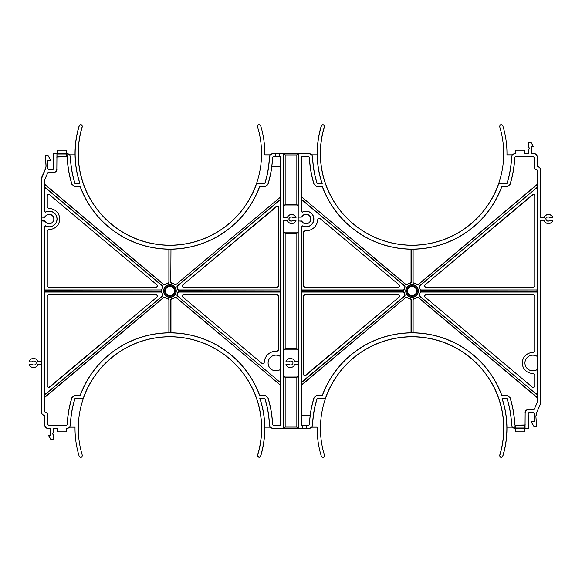 <?xml version="1.0" encoding="UTF-8"?>
<svg xmlns="http://www.w3.org/2000/svg" width="582" height="582" viewBox="0 0 582 582"><rect width="100%" height="100%" fill="white"/><g stroke="black" fill="none" stroke-linecap="round" stroke-linejoin="round"><path stroke-width="0.87" d="M49.412 194.664L48.568 194.359L47.258 195.668L47.258 207.257L47.237 195.617C47.549 194.417 48.27 194.082 49.39 194.614L157.162 285.049L157.627 286.053L156.318 287.355L48.546 287.355L47.237 286.046L47.237 230.734L48.626 229.424A10.44 10.44 0 0 0 59.67 219.007A10.44 10.44 0 0 0 48.626 208.589L47.237 207.279L48.641 208.567A10.461 10.461 0 0 1 59.699 219.007A10.461 10.461 0 0 1 48.641 229.453L47.258 230.756L47.258 286.024L48.568 287.333L156.252 287.333L157.562 286.024L157.096 285.02L49.39 194.614M156.318 294.645L157.627 295.947L157.162 296.951L48.546 387.692L47.237 386.383L47.237 295.954L48.546 294.645L156.318 294.645L157.562 295.976L157.096 296.98L49.39 387.386M156.252 294.667L48.568 294.667L47.258 295.976L47.258 386.332L48.568 387.641L49.412 387.336M183.585 294.667L182.275 295.976L182.748 296.98L262.046 363.517L182.683 296.951C181.948 295.816 182.231 295.045 183.526 294.645L277.294 294.645L278.596 295.954L278.596 350.022L277.156 351.317A11.735 11.735 0 0 0 264.221 362.564A1.331 1.331 0 0 1 262.031 363.539A1.31 1.31 0 0 0 264.199 362.564A11.756 11.756 0 0 1 277.134 351.295L278.574 349.993L278.574 295.976L277.265 294.667L183.526 294.645M182.748 285.02L182.275 286.024L183.585 287.333L277.265 287.333L278.574 286.024L278.574 207.418L277.265 206.108L182.683 285.049L276.45 206.37C277.57 205.832 278.283 206.166 278.596 207.367L278.596 286.046L277.294 287.355L183.526 287.355C182.231 286.955 181.948 286.184 182.683 285.049M305.55 375.63L304.706 375.943L303.404 374.633L303.404 295.954L304.706 294.645L398.474 294.645L399.783 295.947L399.317 296.951L304.735 375.892L303.426 374.582L303.426 295.976L304.735 294.667L398.474 294.645M305.572 375.586L399.252 296.98L399.725 295.976L398.415 294.667M399.317 285.049L399.783 286.053L398.474 287.355L304.706 287.355L303.404 286.046L303.404 231.978L304.844 230.683A11.735 11.735 0 0 0 317.779 219.436A1.331 1.331 0 0 1 319.969 218.461L399.317 285.049L319.954 218.483A1.31 1.31 0 0 0 317.801 219.436A11.756 11.756 0 0 1 304.866 230.705L303.426 232.007L303.426 286.024L304.735 287.333L398.415 287.333L399.725 286.024L399.252 285.02M533.454 287.355L425.748 287.333L424.438 286.024L424.904 285.02L533.432 194.359L534.742 195.668L534.763 286.046L533.454 287.355L425.682 287.355C424.387 286.955 424.103 286.184 424.838 285.049L532.61 194.614C533.73 194.082 534.451 194.417 534.763 195.617L534.763 286.046M534.763 386.383L533.454 387.692L532.61 387.386L424.838 296.951C424.103 295.816 424.387 295.045 425.682 294.645L533.454 294.645L534.763 295.954L534.763 351.266L533.374 352.576A10.44 10.44 0 0 0 522.33 362.993A10.44 10.44 0 0 0 533.374 373.411A10.461 10.461 0 0 1 522.301 362.993A10.461 10.461 0 0 1 533.359 352.547L534.742 351.244L534.742 295.976L533.432 294.667L425.748 294.667L424.438 295.976L424.904 296.98L532.588 387.336L533.432 387.641L534.742 386.332L534.742 374.743L534.742 386.332M533.359 373.433L534.763 374.721L533.359 373.433M301.36 425.282L302.334 425.209L301.36 425.282L301.36 226.362L302.327 225.794A7.741 7.741 0 0 0 313.793 219.007A7.741 7.741 0 0 0 302.327 212.226L301.36 211.652L301.36 156.718L308.853 156.718L309.508 157.351A102.636 102.636 0 0 0 314.229 184.538L317.343 186.822L322.501 186.822A95.557 95.557 0 0 0 501.655 186.822L506.813 186.822L509.934 184.538A102.636 102.636 0 0 0 514.648 157.351L515.303 156.718L533.534 156.718L534.189 157.373L534.189 166.59C534.327 168.322 535.236 169.391 536.917 169.813L537.462 170.461L537.462 401.907L534.32 409.182L528.427 409.575C526.455 409.786 525.364 410.877 525.153 412.849L525.059 428.33L528.201 428.33L528.398 424.293A1.52 1.52 0 0 0 528.398 422.117L528.201 413.271L528.856 412.616L533.534 412.616L534.189 413.271L534.189 421.514L531.57 421.739L531.57 422.256L534.138 426.708L536.568 426.708L535.891 416.268L536.437 413.213L540.62 403.297L540.62 220.643L544.192 220.643A4.583 4.583 0 0 0 552.9 220.185L550.041 220.185A1.964 1.964 0 0 1 548.47 220.971L547.815 220.971A1.964 1.964 0 0 1 545.96 219.64L545.872 219.741A0.851 0.851 0 0 0 545.814 218.468A2.081 2.081 0 0 1 547.815 216.926L548.47 216.926A2.081 2.081 0 0 1 550.099 217.712L552.747 217.712A4.467 4.467 0 0 0 544.272 217.486L540.503 217.486L540.503 169.98C540.365 168.249 539.463 167.18 537.775 166.75L537.23 166.11L537.23 156.944C537.026 154.972 535.935 153.881 533.963 153.67L531.213 153.67L531.213 146.649L533.367 146.46L531.264 142.939L528.558 142.939L528.74 147.122A1.753 1.753 0 0 1 528.74 149.523L528.558 153.67L524.651 153.67L524.651 150.825A0.655 0.655 0 0 0 523.996 150.171L516.139 150.171A0.655 0.655 0 0 0 515.485 150.825L515.485 153.67L514.888 153.67C512.953 153.852 511.862 154.907 511.622 156.834A99.595 99.595 0 0 1 507.126 183.323L506.5 183.781L498.701 183.781A91.745 91.745 0 0 1 320.34 153.561A91.745 91.745 0 0 1 324.443 126.425L323.679 124.955L323.025 124.744L321.54 125.516A94.786 94.786 0 0 0 322.239 183.781L317.656 183.781L317.037 183.323A99.595 99.595 0 0 1 312.534 156.834C312.294 154.907 311.21 153.852 309.268 153.67L279.738 153.67L279.738 156.718L280.64 156.718L280.64 425.282L280.306 384.993L175.939 297.417L175.109 297.409A8.25 8.25 0 0 1 171.501 299.097L170.788 299.585L171.326 298.937A8.061 8.061 0 0 0 175.102 297.176L175.939 297.184L280.633 385.328L280.633 381.363L279.556 381.865L177.284 295.816L279.556 381.865M279.462 381.552L280.539 381.05L280.539 370.538L279.586 369.956L280.539 370.538M302.022 290.134L403.493 290.134L403.988 289.421A8.25 8.25 0 0 1 404.868 287.006L404.948 286.148L302.444 200.135L301.461 200.95L301.461 211.477L302.414 212.059A7.842 7.842 0 0 1 313.894 219.007A7.842 7.842 0 0 1 302.414 225.954L301.461 226.536L301.461 289.298L302.116 289.952L301.367 289.48L301.367 292.52L302.022 291.866L403.493 291.866L404.141 292.404A8.061 8.061 0 0 0 405.094 295.03L404.948 295.852L302.444 381.865L301.367 381.363L301.367 385.328L406.061 297.184L301.6 384.826M302.116 381.705L404.716 295.816L404.868 294.994A8.25 8.25 0 0 1 403.988 292.579L403.341 292.048L302.116 292.048L301.461 292.702L301.461 381.05L302.116 381.705M44.552 188.335L45.207 187.68L45.716 188.146L44.552 188.335L44.538 180.093L47.68 172.818L53.573 172.425C55.545 172.214 56.636 171.123 56.847 169.151L56.941 153.67L53.799 153.67L53.602 157.707A1.52 1.52 0 0 0 53.602 159.883L53.799 168.729L53.144 169.384L48.466 169.384L47.811 168.729L47.811 160.487L50.43 160.261L50.43 159.744L47.862 155.292L45.432 155.292L46.116 166.154L45.563 168.787L41.497 178.725L41.497 217.122L45.098 216.78A4.692 4.692 0 0 1 53.93 219.007A4.692 4.692 0 0 1 45.098 221.233L41.497 220.891L41.497 412.02C41.635 413.751 42.537 414.821 44.225 415.25L44.77 415.89L44.77 425.056C44.974 427.028 46.065 428.119 48.037 428.33L50.787 428.33L50.787 435.351L48.633 435.54L50.736 439.061L53.442 439.061L53.26 434.878A1.753 1.753 0 0 1 53.26 432.477L53.442 428.33L57.349 428.33L57.349 431.175A0.655 0.655 0 0 0 58.004 431.829L65.861 431.829A0.655 0.655 0 0 0 66.515 431.175L66.515 428.33L67.112 428.33C69.047 428.148 70.138 427.093 70.378 425.166A99.595 99.595 0 0 1 74.874 398.677L75.5 398.219L83.379 398.335A91.629 91.629 0 0 1 261.551 428.439A91.629 91.629 0 0 1 257.419 455.648L258.975 457.256L260.46 456.484A94.786 94.786 0 0 0 259.761 398.219L264.272 398.314L264.897 398.779A99.5 99.5 0 0 1 269.371 425.253L269.466 425.166C269.706 427.093 270.79 428.148 272.732 428.33L302.262 428.33L302.262 425.282M420.662 290.134L420.022 289.596A8.061 8.061 0 0 0 419.062 286.97L419.207 286.148L536.793 187.68L537.361 188.648L536.284 188.146L419.447 286.184L419.295 287.006A8.25 8.25 0 0 1 420.175 289.421L420.662 290.134L536.706 289.952L420.815 289.952M163.586 291A6.337 6.337 0 0 0 169.922 297.337A6.337 6.337 0 0 0 176.259 291A6.337 6.337 0 0 0 169.922 284.663A6.337 6.337 0 0 0 163.586 291M176.077 291A6.155 6.155 0 0 1 169.922 297.155A6.155 6.155 0 0 1 163.768 291A6.155 6.155 0 0 1 169.922 284.845A6.155 6.155 0 0 1 176.077 291M66.923 153.67L67.352 157.351A102.636 102.636 0 0 0 72.066 184.538L75.187 186.822L80.345 186.822A95.557 95.557 0 0 0 259.499 186.822L264.657 186.822L267.771 184.538A102.636 102.636 0 0 0 272.492 157.351L273.147 156.718L275.562 156.718L275.562 153.67L272.732 153.67C270.797 153.852 269.706 154.907 269.466 156.834L270.004 154.87L264.81 154.87A94.902 94.902 0 0 0 260.54 125.37L259.048 124.599L258.175 124.883L257.419 126.352A91.629 91.629 0 0 1 169.922 245.189A91.629 91.629 0 0 1 82.426 126.352L80.869 124.744L79.378 125.516A94.786 94.786 0 0 0 79.799 182.923L79.174 183.781L75.5 183.781L74.874 183.323A99.595 99.595 0 0 1 70.378 156.834C70.138 154.907 69.047 153.852 67.112 153.67L56.941 153.67M83.299 398.219A91.745 91.745 0 0 1 261.66 428.439A91.745 91.745 0 0 1 257.557 455.575M45.563 168.787L46.109 165.732M45.098 216.78L45.17 216.89A4.583 4.583 0 0 1 53.813 219.007A4.583 4.583 0 0 1 45.17 221.124L45.098 221.233M53.26 434.878L53.369 434.819A1.637 1.637 0 0 1 53.369 432.535L53.26 432.477M280.64 425.282L273.147 425.282L272.492 424.649A102.636 102.636 0 0 0 267.771 397.462L264.657 395.178L259.499 395.178A95.557 95.557 0 0 0 80.345 395.178L75.187 395.178L72.066 397.462A102.636 102.636 0 0 0 67.352 424.649L66.697 425.282L48.466 425.282L47.811 424.627L47.811 415.41C47.673 413.678 46.764 412.609 45.083 412.187L44.538 411.539L44.538 226.362L45.512 225.794A7.741 7.741 0 0 0 56.978 219.007A7.741 7.741 0 0 0 45.512 212.226L44.538 211.652L44.538 180.093M45.512 225.794L45.6 225.954A7.842 7.842 0 0 0 57.08 219.007A7.842 7.842 0 0 0 45.6 212.059L45.512 212.226M164.684 291A5.238 5.238 0 0 0 169.922 296.238A5.238 5.238 0 0 0 175.16 291A5.238 5.238 0 0 0 169.922 285.762A5.238 5.238 0 0 0 164.684 291M164.866 291A5.056 5.056 0 0 0 169.922 296.056A5.056 5.056 0 0 0 174.971 291A5.056 5.056 0 0 0 169.922 285.944A5.056 5.056 0 0 0 164.866 291M165.339 291A4.583 4.583 0 0 0 169.922 295.583A4.583 4.583 0 0 0 174.505 291A4.583 4.583 0 0 0 169.922 286.417A4.583 4.583 0 0 0 165.339 291M407.495 291A4.583 4.583 0 0 0 412.078 295.583A4.583 4.583 0 0 0 416.661 291A4.583 4.583 0 0 0 412.078 286.417A4.583 4.583 0 0 0 407.495 291M406.84 291A5.238 5.238 0 0 0 412.078 296.238A5.238 5.238 0 0 0 417.316 291A5.238 5.238 0 0 0 412.078 285.762A5.238 5.238 0 0 0 406.84 291M407.029 291A5.056 5.056 0 0 0 412.078 296.056A5.056 5.056 0 0 0 417.134 291A5.056 5.056 0 0 0 412.078 285.944A5.056 5.056 0 0 0 407.029 291M405.741 291A6.337 6.337 0 0 0 412.078 297.337A6.337 6.337 0 0 0 418.414 291A6.337 6.337 0 0 0 412.078 284.663A6.337 6.337 0 0 0 405.741 291M418.232 291A6.155 6.155 0 0 1 412.078 297.155A6.155 6.155 0 0 1 405.923 291A6.155 6.155 0 0 1 412.078 284.845A6.155 6.155 0 0 1 418.232 291M528.74 147.122L528.631 147.181A1.637 1.637 0 0 1 528.631 149.465L528.74 149.523M306.438 428.33L309.268 428.33C311.203 428.148 312.294 427.093 312.534 425.166A99.595 99.595 0 0 1 317.037 398.677L317.656 398.219L325.542 398.335A91.629 91.629 0 0 1 503.706 428.439A91.629 91.629 0 0 1 499.574 455.648L500.338 457.117L501.204 457.401L502.695 456.63A94.902 94.902 0 0 0 502.331 399.172L502.826 398.219L506.5 398.219L507.126 398.677A99.595 99.595 0 0 1 511.622 425.166C511.862 427.093 512.953 428.148 514.888 428.33L515.077 425.246L514.648 424.649A102.636 102.636 0 0 0 509.934 397.462L506.813 395.178L501.655 395.178A95.557 95.557 0 0 0 322.501 395.178L317.343 395.178L314.229 397.462A102.636 102.636 0 0 0 309.508 424.649L308.853 425.282L306.438 425.282L306.328 428.439L306.314 425.209M325.454 398.219A91.745 91.745 0 0 1 503.823 428.439A91.745 91.745 0 0 1 499.72 455.575L500.476 457.045L501.131 457.256L502.622 456.484A94.786 94.786 0 0 0 502.201 399.077M498.701 183.781L498.621 183.665A91.629 91.629 0 0 1 320.449 153.561A91.629 91.629 0 0 1 324.581 126.352L324.443 126.425M260.46 456.484L260.54 456.63A94.902 94.902 0 0 0 259.892 398.314M312.534 425.166L311.996 427.13L317.19 427.13A94.902 94.902 0 0 0 321.46 456.63L322.952 457.401L323.825 457.117L324.581 455.648A91.629 91.629 0 0 1 325.542 398.335L317.037 398.677M259.761 398.219L264.344 398.219L264.963 398.677A99.595 99.595 0 0 1 269.466 425.166M296.842 427.072L296.842 377.449L285.158 377.449L285.158 427.072L296.842 427.072L298.202 428.432L298.202 232.102L283.798 232.094L283.689 220.527L283.689 428.33M283.689 220.527L287.457 220.527A4.467 4.467 0 0 0 295.932 220.302L293.284 220.302A2.081 2.081 0 0 1 291.655 221.087L291 221.087A2.081 2.081 0 0 1 288.919 219.007A2.081 2.081 0 0 1 291 216.926L291.655 216.926A2.081 2.081 0 0 1 293.284 217.712L295.932 217.712A4.467 4.467 0 0 0 287.457 217.486L283.689 217.486L283.798 205.919L298.202 205.919L298.202 153.568L296.842 154.928L285.158 154.928L283.798 153.568L283.798 205.912L298.202 205.912L298.202 217.122L298.311 153.67M283.689 153.67L283.689 217.486M56.992 154.012L56.992 157.016L66.872 156.776L66.515 150.825A0.655 0.655 0 0 0 65.861 150.171L58.004 150.171A0.655 0.655 0 0 0 57.349 150.825L56.992 154.012L66.872 154.012M57.523 156.74L66.675 156.74M57.167 153.561L53.682 153.561L53.799 157.242M69.84 154.87L66.697 153.561M269.466 156.834A99.595 99.595 0 0 1 264.963 183.323L264.344 183.781L256.546 183.781A91.745 91.745 0 0 1 141.237 240.701A91.745 91.745 0 0 1 82.28 126.425M53.442 432.026L53.551 428.439L57.349 428.352M66.515 428.352L67.112 428.33M506.951 427.152L512.211 427.152L511.622 425.166M514.888 428.33L512.16 427.13M311.996 427.13L309.268 428.33M511.622 156.834L512.16 154.87L506.973 154.87A94.902 94.902 0 0 0 502.695 125.37L501.204 124.599L500.338 124.883L499.574 126.352A91.629 91.629 0 0 1 498.621 183.665L507.126 183.323M512.16 154.87L514.888 153.67M323.679 124.955L322.952 124.599L321.46 125.37A94.902 94.902 0 0 0 322.108 183.686L317.728 183.686L317.103 183.221A99.5 99.5 0 0 1 312.629 156.747L312.534 156.834M317.205 154.848L311.952 154.848L312.629 156.747M309.268 153.67L311.996 154.87M403.341 289.952L302.116 289.952M302.538 200.448L404.716 286.184M536.4 356.053L537.361 355.478L536.4 356.053A7.828 7.828 0 0 0 524.935 362.993A7.828 7.828 0 0 0 536.4 369.926L537.368 370.479L537.462 401.907M537.361 292.702L536.706 292.048L420.815 292.048L420.175 292.579A8.25 8.25 0 0 1 419.295 294.994L419.447 295.816L419.062 295.03A8.061 8.061 0 0 0 420.022 292.404L420.662 291.866L536.793 291.866L537.448 292.52L537.368 370.479M537.448 393.665L536.371 394.167L419.447 295.816M536.284 393.854L537.361 393.352M537.361 370.508L536.4 369.926M537.361 188.648L537.448 292.52M536.706 289.952L537.361 289.298M279.884 289.952L280.539 289.298L280.539 200.95L279.462 200.448L177.284 286.184L177.132 287.006A8.25 8.25 0 0 1 178.012 289.421L178.507 290.134L279.884 289.952L178.659 289.952M279.586 356.031L280.539 355.449L279.586 356.031A7.857 7.857 0 0 0 268.091 362.993A7.857 7.857 0 0 0 279.586 369.956M280.539 355.449L280.539 292.702L279.884 292.048L178.659 292.048L178.012 292.579A8.25 8.25 0 0 1 177.132 294.994L177.284 295.816M44.552 292.52L45.207 291.866L161.338 291.866L161.978 292.404A8.061 8.061 0 0 0 162.938 295.03L162.793 295.852L45.629 394.167L44.552 393.665L44.538 226.362M44.639 393.352L45.716 393.854L162.553 295.816L162.705 294.994A8.25 8.25 0 0 1 161.825 292.579L161.185 292.048L45.294 292.048L44.639 292.702M44.538 211.652L44.639 188.648M44.639 211.477L45.6 212.059M45.6 225.954L44.639 226.536M44.639 289.298L45.207 290.134L161.185 289.952L45.294 289.952M161.185 289.952L161.825 289.421A8.25 8.25 0 0 1 162.705 287.006L162.793 286.148L45.629 187.833M45.716 188.146L162.553 286.184M264.795 427.152L270.048 427.152L269.371 425.253M270.004 427.13L272.623 428.439L302.262 428.33M70.378 425.166L69.84 427.13L67.221 428.439M69.84 427.13L75.027 427.13A94.902 94.902 0 0 0 79.305 456.63L80.796 457.401L81.662 457.117L82.426 455.648A91.629 91.629 0 0 1 83.379 398.335L74.874 398.677M270.004 154.87L272.732 153.67M79.378 125.516L79.305 125.37A94.902 94.902 0 0 0 75.027 154.848L69.789 154.848L70.378 156.834M75.049 154.848A94.881 94.881 0 0 0 79.669 182.828L79.799 182.923M302.334 425.209L306.438 425.282M302.385 425.209L302.378 428.439L309.377 428.439M309.377 153.561L279.738 153.67M306.365 425.209L308.787 425.209L309.508 424.649M275.562 153.67L275.686 156.791M279.738 156.718L275.562 156.718M279.615 156.791L279.622 153.561L272.623 153.561M275.635 156.791L273.213 156.791L272.492 157.351M298.311 428.33L298.202 217.122L301.345 217.122L298.311 217.013M296.842 233.462L285.158 233.462L285.158 348.538L296.842 348.538L296.842 233.462L298.202 232.102L298.202 220.891L301.92 221.233A4.692 4.692 0 0 0 309.035 222.637A4.692 4.692 0 0 0 309.035 215.384A4.692 4.692 0 0 0 301.92 216.78L301.345 217.122M298.202 232.102L283.798 232.102L283.798 428.432L285.158 427.072M301.272 217.013L301.92 216.78M301.92 221.233L301.847 221.342A4.809 4.809 0 0 0 309.122 222.71A4.809 4.809 0 0 0 309.122 215.304A4.809 4.809 0 0 0 301.847 216.671M301.847 221.342L301.345 220.891M298.311 221L301.272 221M540.503 403.275L540.503 220.527L544.272 220.527A4.467 4.467 0 0 0 552.747 220.302L550.099 220.302A2.081 2.081 0 0 1 548.47 221.087L547.815 221.087A2.081 2.081 0 0 1 545.872 219.741M301.432 425.209L301.367 385.328M301.36 156.718L301.694 197.007L406.061 284.583L406.891 284.591A8.25 8.25 0 0 1 410.499 282.903L411.03 282.263L411.03 249.853L410.572 249.111L411.212 249.765L411.212 282.416L410.674 283.063A8.061 8.061 0 0 0 406.898 284.824L406.061 284.816L301.367 196.672L301.367 200.637L302.444 200.135M406.061 297.184L406.898 297.176A8.061 8.061 0 0 0 410.674 298.937L411.212 299.585L411.212 332.235L410.572 332.889L411.03 332.147L411.03 299.737L410.499 299.097A8.25 8.25 0 0 1 406.891 297.409L406.061 297.417M301.694 384.993L301.461 385.495M314.229 397.462L314.149 397.353A102.745 102.745 0 0 0 310.177 415.322L301.461 415.322M314.149 397.353L317.343 395.178M410.39 332.802A95.659 95.659 0 0 0 322.428 395.076L317.27 395.076M301.461 156.82L308.853 156.718M317.343 186.822L322.428 186.924A95.659 95.659 0 0 0 410.39 249.198M317.27 186.924L314.229 184.538M309.508 157.351L309.413 157.453A102.745 102.745 0 0 0 314.149 184.647M309.413 157.453L308.758 156.82M404.948 286.148L405.094 286.97A8.061 8.061 0 0 0 404.141 289.596L403.493 290.134M413.591 332.889L412.944 332.235L413.591 332.889A95.564 95.564 0 0 0 410.572 332.889M537.361 397.797L418.102 297.417L417.265 297.409A8.25 8.25 0 0 1 413.657 299.097L412.944 299.585L412.944 332.235M412.944 299.585L413.482 298.937A8.061 8.061 0 0 0 417.258 297.176L418.102 297.184L537.448 397.63M419.207 295.852L536.371 394.167M537.448 289.48L536.793 290.134M537.448 184.37L418.102 284.816L417.258 284.824A8.061 8.061 0 0 0 412.944 282.983L413.125 282.823A8.25 8.25 0 0 1 417.265 284.591L418.102 284.583L537.361 184.203L537.448 188.335M412.944 249.765L413.766 249.198L412.944 249.765L412.944 282.983M410.572 249.111A95.564 95.564 0 0 0 413.591 249.111M545.814 218.468L545.909 218.563A1.964 1.964 0 0 1 547.815 217.042L548.47 217.042A1.964 1.964 0 0 1 550.041 217.828L552.9 217.828A4.583 4.583 0 0 0 544.192 217.37L540.62 217.37L540.503 169.98M413.125 332.147L413.125 299.737M506.813 395.178L501.728 395.076A95.659 95.659 0 0 0 413.766 332.802M506.886 395.076L509.934 397.462M514.648 424.649L514.75 424.547A102.745 102.745 0 0 0 510.007 397.353M514.75 424.547L515.405 425.18L515.485 428.352L515.077 428.33M525.059 428.33L524.651 428.352L525.015 424.984L515.405 425.18M524.397 425.18L525.153 424.627M525.153 412.849L525.051 424.525M525.051 412.747C525.262 410.768 526.354 409.677 528.325 409.473L528.427 409.575M533.723 409.575L528.325 409.473M533.658 409.473L534.32 409.182M537.404 402.177L534.254 409.081M537.462 170.461L537.361 184.203M537.361 170.562L536.815 169.922C535.127 169.493 534.225 168.424 534.087 166.692L534.189 166.59M534.189 157.373L534.087 166.692M534.087 157.475L533.534 156.718M515.303 156.718L533.432 156.82M515.405 156.82L514.648 157.351M509.934 184.538L510.007 184.647A102.745 102.745 0 0 0 514.75 157.453M510.007 184.647L506.813 186.822M413.766 249.198A95.659 95.659 0 0 0 501.728 186.924L506.886 186.924M413.125 282.823L413.125 249.853M310.177 415.322L310.119 415.999A102.716 102.716 0 0 0 309.435 424.576M524.833 428.439L528.318 428.439L528.201 424.758M524.651 153.648L528.558 153.67M312.65 425.275A99.478 99.478 0 0 1 317.117 398.794M537.23 166.11L537.346 156.834C537.135 154.856 536.051 153.764 534.072 153.561L531.322 153.561L531.322 146.751L533.483 146.562L531.322 142.823L528.449 142.823L528.558 146.671M515.485 153.648L514.779 153.561M502.331 399.172L502.957 398.314L506.427 398.314L507.053 398.779A99.5 99.5 0 0 1 511.527 425.253M514.779 428.439L515.303 428.439M528.398 424.293L528.5 424.351A1.637 1.637 0 0 0 528.5 422.059L528.398 422.117M528.201 421.652L528.201 413.271M528.856 412.616L533.534 412.616M534.189 413.271L534.072 421.404L531.453 421.637L531.453 422.292L534.072 426.824L536.691 426.824L535.891 416.268M536.437 413.213L540.227 404.592M511.513 156.725A99.478 99.478 0 0 1 507.038 183.206M524.477 425.26L515.325 425.26M528.558 149.974L528.449 153.561M536.553 413.235L536.007 416.29M528.318 421.601L528.5 422.059M528.5 424.351L528.318 424.809M536.408 356.089A7.806 7.806 0 0 0 524.957 362.993A7.806 7.806 0 0 0 536.408 369.897M525.015 427.981L515.121 427.981M524.651 428.352L524.651 431.175A0.655 0.655 0 0 1 523.996 431.829L516.139 431.829A0.655 0.655 0 0 1 515.485 431.175L515.485 428.352L524.651 428.352M528.973 412.733L528.318 413.387M534.072 413.387L533.418 412.733M537.346 165.994L537.892 166.641C539.572 167.063 540.482 168.14 540.62 169.864M540.62 403.297A3.274 3.274 101.9 0 1 540.343 404.614M298.202 361.357L294.623 361.357A4.583 4.583 0 0 0 285.915 361.815L288.774 361.815A1.964 1.964 0 0 1 290.345 361.029L291 361.029A1.964 1.964 0 0 1 292.964 362.993A1.964 1.964 0 0 1 291 364.958L290.345 364.958A1.964 1.964 0 0 1 288.774 364.172L285.915 364.172A4.583 4.583 0 0 0 294.623 364.63L298.202 364.63M283.798 205.912L285.158 204.551L296.842 204.551L296.842 154.928M280.553 355.486L280.553 370.501M280.64 156.718L280.4 197.174L175.939 284.583L280.4 197.174M178.507 290.134L177.859 289.596A8.061 8.061 0 0 0 176.906 286.97L177.052 286.148L279.556 200.135L280.633 200.637L280.633 196.672M177.052 295.852L176.906 295.03A8.061 8.061 0 0 0 177.859 292.404L178.507 291.866L279.978 291.866L280.633 292.52L280.633 289.48L279.978 290.134M175.939 284.816L175.102 284.824A8.061 8.061 0 0 0 171.326 283.063L170.788 282.416L170.97 249.853L170.788 282.416M170.788 249.765L171.61 249.198A95.659 95.659 0 0 0 259.572 186.924L264.657 186.822M44.639 184.203L163.898 284.583L164.735 284.591A8.25 8.25 0 0 1 168.344 282.903L168.875 282.263L168.875 249.853L168.409 249.111A95.564 95.564 0 0 0 171.428 249.111M168.409 249.111L169.056 249.765L169.056 282.416L168.518 283.063A8.061 8.061 0 0 0 164.742 284.824L163.898 284.816L44.552 184.37M162.793 286.148L162.938 286.97A8.061 8.061 0 0 0 161.978 289.596L161.338 290.134M45.207 290.134L44.552 289.48M44.552 397.63L44.552 393.665M163.898 297.184L164.742 297.176A8.061 8.061 0 0 0 168.518 298.937L169.056 299.585L169.056 332.235L168.409 332.889L168.875 332.147L168.875 299.737L168.344 299.097A8.25 8.25 0 0 1 164.735 297.409L163.898 297.184L44.785 397.128M171.428 332.889L170.788 332.235L171.428 332.889A95.564 95.564 0 0 0 168.409 332.889M170.788 299.585L170.788 332.235M280.539 425.18L273.147 425.282M170.97 282.263L171.501 282.903A8.25 8.25 0 0 1 175.109 284.591L175.939 284.583M280.306 197.007L280.539 196.505M267.771 184.538L267.851 184.647A102.745 102.745 0 0 0 271.823 166.678L280.539 166.678M267.851 184.647L264.73 186.924M171.61 249.198L170.97 249.853M280.568 156.791L279.666 156.791M170.97 332.147L170.97 299.737M264.657 395.178L259.572 395.076A95.659 95.659 0 0 0 171.61 332.802M264.73 395.076L267.771 397.462M272.492 424.649L272.587 424.547A102.745 102.745 0 0 0 267.851 397.353M272.587 424.547L273.242 425.18M45.447 168.765L41.657 177.386A3.274 3.274 -78.1 0 0 41.38 178.703L41.38 412.136C41.518 413.86 42.428 414.937 44.108 415.359L44.654 416.006L44.654 425.166C44.865 427.144 45.949 428.236 47.928 428.439L50.678 428.439L50.678 435.249L48.517 435.438L50.678 439.177L53.551 439.177L53.442 435.329M41.38 361.357L37.808 361.357A4.583 4.583 0 0 0 29.1 361.815L31.959 361.815A1.964 1.964 0 0 1 33.53 361.029L34.185 361.029A1.964 1.964 0 0 1 36.142 362.993A1.964 1.964 0 0 1 34.185 364.958L33.53 364.958A1.964 1.964 0 0 1 31.959 364.172L29.1 364.172A4.583 4.583 0 0 0 37.808 364.63L41.38 364.63M44.523 220.891L41.497 220.891M44.596 220.774L45.17 221.124M45.17 216.89L44.523 217.122M41.497 217.122L44.596 217.239M44.872 397.295L163.898 297.417M44.538 411.539L44.639 397.797M44.639 411.438L45.185 412.078C46.873 412.507 47.775 413.576 47.913 415.308L47.811 415.41M47.811 424.627L47.913 415.308M47.913 424.525L48.466 425.282M66.697 425.282L48.568 425.18M66.595 425.18L67.352 424.649M72.066 397.462L71.993 397.353A102.745 102.745 0 0 0 67.25 424.547M71.993 397.353L75.187 395.178M168.234 332.802A95.659 95.659 0 0 0 80.272 395.076L75.114 395.076M75.187 186.822L80.272 186.924A95.659 95.659 0 0 0 168.234 249.198M75.114 186.924L72.066 184.538M67.352 157.351L67.25 157.453A102.745 102.745 0 0 0 71.993 184.647M67.25 157.453L66.595 156.82M57.603 156.82L56.847 157.373M56.847 169.151L56.949 157.475M56.949 169.253C56.738 171.232 55.646 172.323 53.675 172.527L53.573 172.425M48.277 172.425L53.675 172.527M48.342 172.527L47.68 172.818M44.596 179.823L47.746 172.919M53.602 157.707L53.682 157.191M53.5 157.649A1.637 1.637 0 0 0 53.5 159.941L53.602 159.883M53.799 160.348L53.5 159.941M53.682 160.399L53.682 168.613L53.027 169.267L48.466 169.384M47.811 168.729L48.582 169.267M47.928 168.613L47.928 160.596L50.547 160.363L47.928 155.176L45.309 155.176L45.993 165.71M79.669 182.828L79.043 183.686L75.573 183.686L74.947 183.221A99.5 99.5 0 0 1 70.473 156.747M81.524 124.955L80.869 124.744M256.546 183.781L264.963 183.323M269.35 156.725A99.478 99.478 0 0 1 264.883 183.206M258.321 457.045L258.975 457.256M70.487 425.275A99.478 99.478 0 0 1 74.962 398.794M271.823 166.678L271.881 166.001A102.716 102.716 0 0 0 272.565 157.424M283.798 220.643L287.377 220.643A4.583 4.583 0 0 0 296.085 220.185L293.226 220.185A1.964 1.964 0 0 1 291.655 220.971L291 220.971A1.964 1.964 0 0 1 289.036 219.007A1.964 1.964 0 0 1 291 217.042L291.655 217.042A1.964 1.964 0 0 1 293.226 217.828L296.085 217.828A4.583 4.583 0 0 0 287.377 217.37L283.798 217.37M279.593 356.06A7.828 7.828 0 0 0 268.113 362.993A7.828 7.828 0 0 0 279.593 369.926M283.798 349.906L298.202 349.906L283.798 349.898L285.158 348.538M298.202 376.081L283.798 376.081L298.202 376.088L296.842 377.449M296.842 204.551L298.202 205.912M285.158 154.928L285.158 204.551M285.158 233.462L283.798 232.102M296.842 348.538L298.202 349.898M285.158 377.449L283.798 376.088M81.662 124.883L82.426 126.352M79.305 125.37L80.796 124.599M264.81 154.848L270.019 154.848M260.54 456.63L259.048 457.401M258.175 457.117L257.419 455.648M75.027 427.152L69.825 427.152M53.369 434.819A0.655 0.655 67.8 0 1 53.551 435.278M53.551 432.077A0.655 0.655 112.2 0 1 53.369 432.535M528.449 149.923A0.655 0.655 -67.8 0 1 528.631 149.465M528.631 147.181A0.655 0.655 -112.2 0 1 528.449 146.722M323.825 124.883L324.581 126.352M533.432 287.333L534.742 286.024M506.973 154.848L512.175 154.848M317.19 427.152L311.981 427.152M280.56 166.656L271.801 166.656M271.881 166.001L280.568 166.001M301.44 415.344L310.199 415.344M310.119 415.999L301.432 415.999"/></g></svg>
